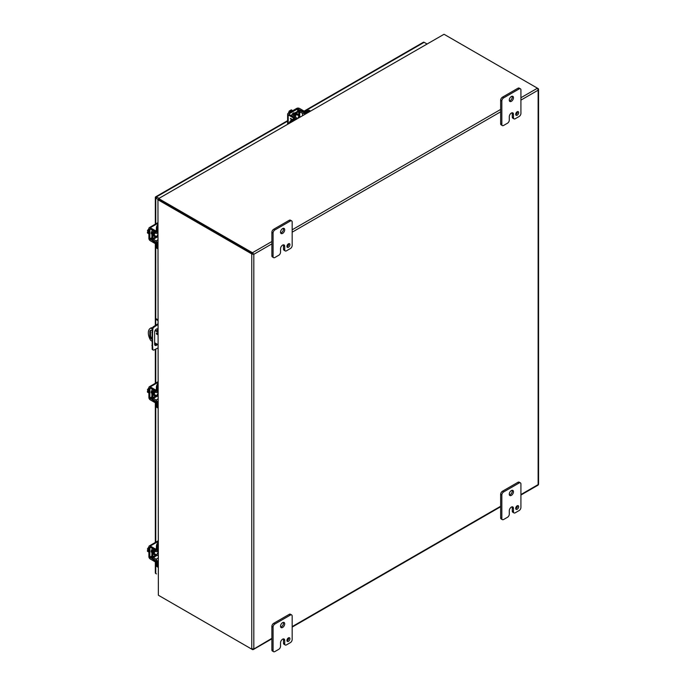 <?xml version="1.0" encoding="UTF-8"?>
<svg xmlns="http://www.w3.org/2000/svg" width="686" height="686" viewBox="0 0 686 686"><rect width="100%" height="100%" fill="white"/><g stroke="black" fill="none" stroke-linecap="round" stroke-linejoin="round"><path stroke-width="1.03" d="M295.177 116.706A2.633 1.518 -60 0 1 298.187 114.313A2.633 1.518 -60 0 1 298.736 115.522A2.633 1.518 -60 0 1 298.727 115.763M294.268 116.166A2.633 1.518 -60 0 1 297.287 113.79L298.187 114.313M295.812 119.355L295.812 118.661L292.262 120.71A3.379 1.947 120 0 0 290.675 122.331M295.812 118.661A1.929 1.115 -0 0 0 296.378 117.872A1.929 1.115 -0 0 0 295.838 117.1L293.128 114.956L298.804 111.681L302.517 113.241A1.929 1.115 -0 0 0 305.227 113.224L308.777 111.175A3.379 1.947 -60 0 1 310.364 110.961L309.558 110.489A3.379 1.947 120 0 0 307.877 110.652L304.318 112.701L300.597 111.141A1.929 1.115 -0 0 0 297.895 111.158L292.227 114.425A1.929 1.115 -0 0 0 291.661 115.214A1.929 1.115 -0 0 0 292.202 115.994L295.1 117.872L291.353 120.187A3.379 1.947 120 0 0 289.132 123.214M296.378 118.215L297.089 118.618A2.633 1.518 -60 0 1 296.378 118.952M157.077 333.122A0.84 0.489 -120 0 0 157.566 333.962L157.548 333.876M157.548 331.218L157.548 329.683A2.53 1.458 120 0 0 157.317 328.791M154.873 345.152A2.53 1.458 120 0 0 156.777 343.96M157.934 348.008L153.921 350.006A1.689 0.978 -60 0 1 153.175 350.031L152.506 349.646A1.689 0.978 -60 0 1 152.163 348.994L152.163 328.723A1.689 0.978 -60 0 1 153.252 326.836L157.934 323.809M157.446 344.346A2.53 1.458 -60 0 1 155.165 345.418A2.53 1.458 -60 0 1 154.642 344.261L154.642 332.135A2.53 1.458 -60 0 1 155.748 329.589A2.53 1.458 -60 0 1 157.694 328.911A2.53 1.458 -60 0 1 157.934 329.117M151.889 332.564L152.558 332.95L152.558 345.855L151.889 345.47M152.558 345.855L152.832 349.38L152.163 348.994M153.175 350.031A1.689 0.978 -60 0 1 152.832 349.38M156.442 324.675L157.934 324.581M157.934 319.779L156.374 318.87L155.705 319.256L157.934 320.551M157.111 325.061L153.921 327.222L153.252 326.836M152.163 328.723L152.832 329.109A1.689 0.978 -60 0 1 153.921 327.222M152.832 329.109L152.558 332.95M155.705 319.256L155.705 325.173M155.705 329.632L155.705 330.146M156.442 197.662L155.756 197.268M423.176 42.549A1.458 0.84 60 0 1 423.416 42.24A1.458 0.84 60 0 1 424.145 42.318L426.701 43.793M155.756 223.902L155.756 198.065A1.458 0.84 0 0 1 155.328 197.465A1.458 0.84 0 0 1 155.473 197.105A1.458 0.84 60 0 1 155.713 196.796A1.458 0.84 60 0 1 156.442 196.873L158.998 198.348M155.756 198.065L158.698 199.763M155.473 572.544A1.458 0.84 0 0 0 155.328 572.913A1.458 0.84 0 0 0 155.756 573.505L156.442 573.899M252.105 254.077L252.551 253.588L159.366 199.789L252.902 253.794L252.748 252.963L253.82 254.317L252.105 254.077A1.458 0.84 180 0 1 251.762 253.923L158.68 200.183L159.366 199.789A1.346 0.78 -120 0 0 159.049 199.669L158.363 200.063A1.346 0.78 60 0 1 158.68 200.183M251.762 253.923L251.762 649.153A1.458 0.84 0 0 0 252.105 649.299L253.82 648.759L253.82 254.317L253.134 253.923M159.109 199.575A1.346 0.78 0 0 0 159.366 199.789L159.366 198.991A1.346 0.78 180 0 1 159.109 198.777L159.109 199.575M520.923 97.729L537.447 88.194L538.133 88.588A1.458 0.84 180 0 1 538.39 88.786L538.407 89.592L537.747 88.417A1.458 0.84 -120 0 0 537.447 88.194L444.365 34.454A1.346 0.78 180 0 0 443.996 34.3L158.68 198.537M537.55 89.043L538.39 88.786L538.133 90.175L538.39 88.786M271.879 241.515L252.448 252.731A1.458 0.84 60 0 1 252.748 252.963M252.448 252.731L159.366 198.991M251.762 649.153L158.68 595.414A1.346 0.78 60 0 1 158.363 595.165L157.952 199.849L158.492 199.798M252.551 648.819L252.748 649.668A1.458 0.84 60 0 1 252.448 649.548L159.366 595.808M538.407 484.762L537.747 485.131L538.39 484.016M158.938 199.026L158.715 198.528L443.996 34.3M158.869 199.772L157.952 199.849L158.363 595.165M271.879 638.332L252.748 649.668M156.279 395.556A2.633 1.518 -60 0 1 156.074 395.685A2.633 1.518 -60 0 1 154.753 395.813A2.633 1.518 -60 0 1 155.31 392.015M154.753 395.813L153.853 395.29A2.633 1.518 -60 0 1 154.393 391.5M157.934 402.107L157.334 402.459L157.334 406.558A3.379 1.947 120 0 0 157.934 408.041L157.128 407.578A3.379 1.947 120 0 1 156.425 406.035L156.425 401.927L153.21 399.492A1.929 1.115 -120 0 1 151.872 397.143L151.872 390.591A1.929 1.115 -120 0 1 152.275 389.708A1.929 1.115 -120 0 1 153.21 389.794L153.355 389.708M157.334 402.459A1.929 1.115 -120 0 0 155.988 400.101L152.781 397.666L152.909 390.823L155.988 392.392A1.929 1.115 -120 0 0 156.931 392.469A1.929 1.115 -120 0 0 157.334 391.586L157.334 387.487A3.379 1.947 -60 0 1 157.934 385.3M157.934 383.525A3.379 1.947 120 0 0 156.425 386.955L156.288 391.363L153.21 389.794M157.866 391.929A2.633 1.518 -60 0 1 157.926 392.701M156.279 236.413A2.633 1.518 -60 0 1 156.074 236.541A2.633 1.518 -60 0 1 154.753 236.67A2.633 1.518 -60 0 1 155.31 232.863M154.753 236.67L153.853 236.147A2.633 1.518 -60 0 1 154.393 232.357M157.934 242.964L157.334 243.307L157.334 247.414A3.379 1.947 120 0 0 157.934 248.898L157.128 248.435A3.379 1.947 120 0 1 156.425 246.891L156.425 242.784L153.21 240.349A1.929 1.115 -120 0 1 151.872 237.999L151.872 231.448A1.929 1.115 -120 0 1 152.275 230.565A1.929 1.115 -120 0 1 153.21 230.65L153.355 230.565M157.334 243.307A1.929 1.115 -120 0 0 155.988 240.958L152.781 238.522L152.909 231.679L155.988 233.24A1.929 1.115 -120 0 0 156.931 233.326A1.929 1.115 -120 0 0 157.334 232.443L157.334 228.335A3.379 1.947 -60 0 1 157.934 226.157M157.934 224.382A3.379 1.947 120 0 0 156.425 227.812L156.288 232.211L153.21 230.65M157.866 232.786A2.633 1.518 -60 0 1 157.926 233.557M156.279 554.7A2.633 1.518 -60 0 1 156.074 554.828A2.633 1.518 -60 0 1 154.753 554.965A2.633 1.518 -60 0 1 155.31 551.158M154.753 554.965L153.853 554.442A2.633 1.518 -60 0 1 154.393 550.644M157.934 561.251L157.334 561.602L157.334 565.701A3.379 1.947 120 0 0 157.934 567.185L157.128 566.722A3.379 1.947 120 0 1 156.425 565.178L156.425 561.079L153.21 558.636A1.929 1.115 -120 0 1 151.872 556.286L151.872 549.743A1.929 1.115 -120 0 1 152.275 548.86A1.929 1.115 -120 0 1 153.21 548.937L153.355 548.86M157.334 561.602A1.929 1.115 -120 0 0 155.988 559.253L152.781 556.809L152.909 549.966L155.988 551.535A1.929 1.115 -120 0 0 156.931 551.613A1.929 1.115 -120 0 0 157.334 550.729L157.334 546.631A3.379 1.947 -60 0 1 157.934 544.444M157.934 542.669A3.379 1.947 120 0 0 156.425 546.107L156.288 550.506L153.21 548.937M157.866 551.072A2.633 1.518 -60 0 1 157.926 551.853M297.87 118.172A1.646 0.952 -60 0 1 299.01 116.483A1.646 0.952 -60 0 1 299.833 116.397A1.646 0.952 -60 0 1 300.142 116.86M292.785 110.66L291.327 109.829L290.615 110.24L291.524 110.763L290.873 111.132L289.964 110.609L289.252 111.029L290.701 111.861M288.36 113.216L289.252 111.029M291.001 111.063L290.615 110.24M292.536 110.806A3.379 1.947 120 0 0 292.022 111.038A3.379 1.947 120 0 0 291.499 111.406M292.202 114.442A1.895 1.098 -60 0 1 293.359 113.019A1.895 1.098 -60 0 1 294.303 112.924A1.895 1.098 -60 0 1 294.508 113.113M288.197 123.754L288.197 114.888A1.929 1.115 0 0 1 287.631 114.099A1.929 1.115 0 0 1 288.197 113.31L296.704 108.397A1.929 1.115 180 0 1 299.43 108.397L304.044 111.055A1.689 0.978 -120 0 1 305.047 112.281M294.714 118.249A1.689 0.978 -120 0 0 293.702 117.023L289.098 114.365L289.098 113.833L297.613 108.92L303.135 111.578A1.689 0.978 60 0 1 304.13 112.778M288.197 114.888L292.802 117.546A1.689 0.978 60 0 1 293.805 118.772M290.41 118.609L291.499 120.11L290.41 118.335L292.485 119.536M290.89 118.944L291.97 119.836L290.89 118.944M291.653 120.016L290.881 118.944M157.934 237.09A1.646 0.952 -60 0 1 157.386 237.047A1.646 0.952 -60 0 1 157.043 236.293A1.646 0.952 -60 0 1 157.934 234.475M148.888 231.414L147.439 230.582L148.888 228.712M148.888 233.815L147.439 232.974L147.439 232.151L148.347 232.674L147.439 230.582M147.439 232.151L148.347 232.074M148.888 232.331A3.379 1.947 120 0 0 148.828 232.966A3.379 1.947 120 0 0 148.888 233.532M151.872 234.089A1.895 1.098 -60 0 1 151.606 234.003A1.895 1.098 -60 0 1 151.212 233.137A1.895 1.098 -60 0 1 151.872 231.422M156.425 243.633A1.689 0.978 0 0 1 154.856 243.367L150.251 240.709A1.929 1.115 -120 0 1 148.888 238.342L148.888 228.515A1.929 1.115 60 0 1 149.291 227.632A1.929 1.115 60 0 1 150.251 227.726L157.934 223.293M156.399 242.587A1.689 0.978 180 0 1 154.856 242.321L149.797 238.865L149.934 228.747L154.856 231.439A1.689 0.978 0 0 0 156.425 231.697M156.425 230.65A1.689 0.978 180 0 1 154.856 230.393L150.251 227.726M157.934 396.234A1.646 0.952 -60 0 1 157.386 396.199A1.646 0.952 -60 0 1 157.043 395.445A1.646 0.952 -60 0 1 157.934 393.618M148.888 390.557L147.439 389.725L148.888 387.856M148.888 392.958L147.439 392.126L147.439 391.294L148.347 391.817L147.439 389.725M147.439 391.294L148.347 391.217M148.888 391.483A3.379 1.947 120 0 0 148.828 392.109A3.379 1.947 120 0 0 148.888 392.684M151.872 393.232A1.895 1.098 -60 0 1 151.606 393.147A1.895 1.098 -60 0 1 151.212 392.281A1.895 1.098 -60 0 1 151.872 390.566M156.425 402.776A1.689 0.978 0 0 1 154.856 402.51L150.251 399.852A1.929 1.115 -120 0 1 148.888 397.486L148.888 387.659A1.929 1.115 60 0 1 149.291 386.775A1.929 1.115 60 0 1 150.251 386.878L157.934 382.436M156.399 401.73A1.689 0.978 180 0 1 154.856 401.464L149.797 398.017L149.934 387.89L154.856 390.583A1.689 0.978 0 0 0 156.425 390.84M156.425 389.794A1.689 0.978 180 0 1 154.856 389.537L150.251 386.878M157.934 555.377A1.646 0.952 -60 0 1 157.386 555.343A1.646 0.952 -60 0 1 157.043 554.588A1.646 0.952 -60 0 1 157.934 552.762M148.888 549.709L147.439 548.869L148.888 546.999M148.888 552.11L147.439 551.27L147.439 550.446L148.347 550.969L147.439 548.869M147.439 550.446L148.347 550.361M148.888 550.626A3.379 1.947 120 0 0 148.828 551.261A3.379 1.947 120 0 0 148.888 551.827M151.872 552.376A1.895 1.098 -60 0 1 151.606 552.299A1.895 1.098 -60 0 1 151.212 551.424A1.895 1.098 -60 0 1 151.872 549.709M156.425 561.92A1.689 0.978 0 0 1 154.856 561.654L150.251 558.996A1.929 1.115 -120 0 1 148.888 556.638L148.888 546.811A1.929 1.115 60 0 1 149.291 545.927A1.929 1.115 60 0 1 150.251 546.022L157.934 541.588M156.399 560.874A1.689 0.978 180 0 1 154.856 560.608L149.797 557.161L149.934 547.034L154.856 549.726A1.689 0.978 0 0 0 156.425 549.983M156.425 548.937A1.689 0.978 180 0 1 154.856 548.68L150.251 546.022M515.726 114.639A2.109 1.218 120 0 0 517.493 111.921A2.109 1.218 120 0 0 517.467 111.621M515.701 114.339A2.109 1.218 120 0 0 516.138 115.299A2.109 1.218 120 0 0 517.767 114.734A2.109 1.218 120 0 0 518.685 112.615A2.109 1.218 120 0 0 518.247 111.646A2.109 1.218 120 0 0 516.627 112.212A2.109 1.218 120 0 0 515.701 114.339M509.432 100.919A2.95 1.706 120 0 0 512.27 97.026A2.95 1.706 120 0 0 512.133 96.237M509.286 100.122A2.95 1.706 120 0 0 509.904 101.477A2.95 1.706 120 0 0 512.176 100.688A2.95 1.706 120 0 0 513.462 97.712A2.95 1.706 120 0 0 512.854 96.366A2.95 1.706 120 0 0 510.581 97.155A2.95 1.706 120 0 0 509.286 100.122M503.618 125.444A2.53 1.458 -60 0 1 502.358 125.572A2.53 1.458 -60 0 1 501.835 124.406L501.835 100.988A2.53 1.458 -60 0 1 503.618 97.884L519.13 88.931A2.53 1.458 -60 0 1 520.4 88.803A2.53 1.458 -60 0 1 520.923 89.96L520.923 113.387A2.53 1.458 -60 0 1 519.13 116.491L515.255 118.729A2.53 1.458 -60 0 1 513.986 118.85A2.53 1.458 -60 0 1 513.462 117.692L513.462 114.253A2.941 1.698 120 0 0 512.854 112.907A2.941 1.698 120 0 0 511.379 113.053A2.941 1.698 120 0 0 509.295 116.654L509.295 120.101A2.53 1.458 -60 0 1 507.511 123.197L503.618 125.444M501.835 124.406L500.643 123.72L500.643 100.302L501.835 100.988M500.643 123.72A2.53 1.458 120 0 0 501.166 124.878L502.358 125.572M513.462 114.253L512.27 113.559A2.941 1.698 120 0 0 512.133 112.778M512.27 113.559L512.27 117.006A2.53 1.458 120 0 0 512.794 118.164L513.986 118.85M520.4 88.803L519.208 88.117A2.53 1.458 120 0 0 517.939 88.245L519.13 88.931M503.618 97.884L502.426 97.198L517.939 88.245M502.426 97.198A2.53 1.458 120 0 0 500.643 100.302M286.971 246.711A2.109 1.218 120 0 0 288.737 243.993A2.109 1.218 120 0 0 288.712 243.693M286.945 246.403A2.109 1.218 120 0 0 287.383 247.372A2.109 1.218 120 0 0 289.012 246.806A2.109 1.218 120 0 0 289.929 244.688A2.109 1.218 120 0 0 289.492 243.719A2.109 1.218 120 0 0 287.871 244.285A2.109 1.218 120 0 0 286.945 246.403M280.677 232.983A2.95 1.706 120 0 0 283.515 229.098A2.95 1.706 120 0 0 283.378 228.309M280.531 232.194A2.95 1.706 120 0 0 281.149 233.549A2.95 1.706 120 0 0 283.421 232.76A2.95 1.706 120 0 0 284.707 229.784A2.95 1.706 120 0 0 284.098 228.438A2.95 1.706 120 0 0 281.826 229.227A2.95 1.706 120 0 0 280.531 232.194M274.863 257.516A2.53 1.458 -60 0 1 273.603 257.644A2.53 1.458 -60 0 1 273.079 256.478L273.079 233.06A2.53 1.458 -60 0 1 274.863 229.956L290.375 221.003A2.53 1.458 -60 0 1 291.644 220.875A2.53 1.458 -60 0 1 292.167 222.032L292.167 245.459A2.53 1.458 -60 0 1 290.375 248.555L286.499 250.802A2.53 1.458 -60 0 1 285.23 250.922A2.53 1.458 -60 0 1 284.707 249.764L284.707 246.325A2.941 1.698 120 0 0 284.098 244.971A2.941 1.698 120 0 0 282.623 245.116A2.941 1.698 120 0 0 280.54 248.726L280.54 252.174A2.53 1.458 -60 0 1 278.748 255.269L274.863 257.516M273.079 256.478L271.879 255.792L271.879 232.365L273.079 233.06M271.879 255.792A2.53 1.458 120 0 0 272.411 256.95L273.603 257.644M284.707 246.325L283.515 245.631A2.941 1.698 120 0 0 283.378 244.851M283.515 245.631L283.515 249.078A2.53 1.458 120 0 0 284.038 250.236L285.23 250.922M291.644 220.875L290.452 220.189A2.53 1.458 120 0 0 289.183 220.317L290.375 221.003M274.863 229.956L273.671 229.27L289.183 220.317M273.671 229.27A2.53 1.458 120 0 0 271.879 232.365M515.726 508.695A2.109 1.218 120 0 0 517.493 505.985A2.109 1.218 120 0 0 517.467 505.685M515.701 508.395A2.109 1.218 120 0 0 516.138 509.364A2.109 1.218 120 0 0 517.767 508.798A2.109 1.218 120 0 0 518.685 506.671A2.109 1.218 120 0 0 518.247 505.711A2.109 1.218 120 0 0 516.627 506.268A2.109 1.218 120 0 0 515.701 508.395M509.432 494.975A2.95 1.706 120 0 0 512.27 491.082A2.95 1.706 120 0 0 512.133 490.293M509.286 494.186A2.95 1.706 120 0 0 509.904 495.541A2.95 1.706 120 0 0 512.176 494.743A2.95 1.706 120 0 0 513.462 491.776A2.95 1.706 120 0 0 512.854 490.421A2.95 1.706 120 0 0 510.581 491.21A2.95 1.706 120 0 0 509.286 494.186M503.618 519.499A2.53 1.458 -60 0 1 502.358 519.628A2.53 1.458 -60 0 1 501.835 518.47L501.835 495.043A2.53 1.458 -60 0 1 503.618 491.948L519.13 482.987A2.53 1.458 -60 0 1 520.4 482.867A2.53 1.458 -60 0 1 520.923 484.024L520.923 507.451A2.53 1.458 -60 0 1 519.13 510.547L515.255 512.785A2.53 1.458 -60 0 1 513.986 512.914A2.53 1.458 -60 0 1 513.462 511.756L513.462 508.309A2.941 1.698 120 0 0 512.854 506.963A2.941 1.698 120 0 0 511.379 507.108A2.941 1.698 120 0 0 509.295 510.718L509.295 514.157A2.53 1.458 -60 0 1 507.511 517.261L503.618 519.499M501.835 518.47L500.643 517.784L500.643 494.357L501.835 495.043M500.643 517.784A2.53 1.458 120 0 0 501.166 518.942L502.358 519.628M513.462 508.309L512.27 507.623A2.941 1.698 120 0 0 512.133 506.834M512.27 507.623L512.27 511.061A2.53 1.458 120 0 0 512.794 512.228L513.986 512.914M520.4 482.867L519.208 482.172A2.53 1.458 120 0 0 517.939 482.301L519.13 482.987M503.618 491.948L502.426 491.262L517.939 482.301M502.426 491.262A2.53 1.458 120 0 0 500.643 494.357M156.382 333.396A0.84 0.489 60 0 1 157.574 334.082A0.84 0.489 60 0 1 156.382 333.396M151.889 341.139L150.757 340.488A10.127 5.848 60 0 1 148.33 332.89A10.127 5.848 60 0 1 150.431 328.251L151.117 327.857A10.127 5.848 60 0 1 151.443 327.685L152.283 328.174M150.431 328.251A10.127 5.848 60 0 1 150.757 328.088L151.443 327.685M150.817 330.266A2.95 1.706 -120 0 0 150.508 331.355L150.508 335.351A2.95 1.706 -120 0 0 151.889 338.412M155.413 329.983L157.934 331.441M151.889 339.347A2.95 1.706 60 0 1 149.822 335.746L149.822 331.75A2.95 1.706 60 0 1 150.44 330.395A2.95 1.706 60 0 1 152.026 330.618M157.934 344.629L154.642 342.726M157.934 332.23L155.053 330.566M152.155 328.894L150.757 328.088M286.971 640.767A2.109 1.218 120 0 0 288.737 638.057A2.109 1.218 120 0 0 288.712 637.757M286.945 640.467A2.109 1.218 120 0 0 287.383 641.436A2.109 1.218 120 0 0 289.012 640.87A2.109 1.218 120 0 0 289.929 638.743A2.109 1.218 120 0 0 289.492 637.774A2.109 1.218 120 0 0 287.871 638.34A2.109 1.218 120 0 0 286.945 640.467M280.677 627.047A2.95 1.706 120 0 0 283.515 623.154A2.95 1.706 120 0 0 283.378 622.365M280.531 626.258A2.95 1.706 120 0 0 281.149 627.613A2.95 1.706 120 0 0 283.421 626.815A2.95 1.706 120 0 0 284.707 623.848A2.95 1.706 120 0 0 284.098 622.494A2.95 1.706 120 0 0 281.826 623.282A2.95 1.706 120 0 0 280.531 626.258M274.863 651.571A2.53 1.458 -60 0 1 273.603 651.7A2.53 1.458 -60 0 1 273.079 650.542L273.079 627.115A2.53 1.458 -60 0 1 274.863 624.02L290.375 615.059A2.53 1.458 -60 0 1 291.644 614.939A2.53 1.458 -60 0 1 292.167 616.097L292.167 639.515A2.53 1.458 -60 0 1 290.375 642.619L286.499 644.857A2.53 1.458 -60 0 1 285.23 644.986A2.53 1.458 -60 0 1 284.707 643.828L284.707 640.381A2.941 1.698 120 0 0 284.098 639.035A2.941 1.698 120 0 0 282.623 639.181A2.941 1.698 120 0 0 280.54 642.791L280.54 646.229A2.53 1.458 -60 0 1 278.748 649.333L274.863 651.571M273.079 650.542L271.879 649.856L271.879 626.429L273.079 627.115M271.879 649.856A2.53 1.458 120 0 0 272.411 651.014L273.603 651.7M284.707 640.381L283.515 639.695A2.941 1.698 120 0 0 283.378 638.906M283.515 639.695L283.515 643.134A2.53 1.458 120 0 0 284.038 644.3L285.23 644.986M291.644 614.939L290.452 614.244A2.53 1.458 120 0 0 289.183 614.373L290.375 615.059M274.863 624.02L273.671 623.325L289.183 614.373M273.671 623.325A2.53 1.458 120 0 0 271.879 626.429M292.262 120.71L291.353 120.187M308.777 111.175L307.877 110.652M302.517 113.241L302.517 115.488M305.227 113.927L305.227 113.224M299.713 111.672L299.713 116.328M298.804 115.805L298.804 111.681M293.128 114.956L293.128 115.48M294.911 118.129L294.911 117.615M156.442 196.873L287.631 121.13M304.481 111.406L424.145 42.318M155.756 573.505L155.756 561.928M155.756 542.189L155.756 402.785M155.756 383.045L155.756 349.131M155.756 344.912L155.756 343.377M155.756 319.23L155.756 243.641M500.643 109.443L292.167 229.801M158.981 199.686L158.286 199.823L158.843 200.003M520.923 100.113L538.133 90.175L538.133 484.608L520.923 494.546M253.82 254.317L271.879 243.89M292.167 232.185L500.643 111.818M500.643 506.259L292.167 626.618M157.334 406.558L156.425 406.035M157.334 387.487L156.425 386.955M157.934 398.978L155.988 400.101M157.934 391.234L157.334 391.586M153.235 390.857L152.781 391.123M152.781 397.666L156.357 395.599M157.266 396.122L153.227 398.455M156.425 391.071L155.979 391.329M157.334 247.414L156.425 246.891M157.334 228.335L156.425 227.812M157.934 239.834L155.988 240.958M157.934 232.091L157.334 232.443M153.235 231.705L152.781 231.971M152.781 238.522L156.357 236.456M157.266 236.979L153.227 239.311M156.425 231.928L155.979 232.185M157.334 565.701L156.425 565.178M157.334 546.631L156.425 546.107M157.934 558.13L155.988 559.253M157.934 550.386L157.334 550.729M153.235 550L152.781 550.266M152.781 556.809L156.357 554.751M157.266 555.274L153.227 557.598M156.425 550.215L155.979 550.481M303.135 111.578L304.044 111.055M292.802 117.546L293.702 117.023M298.53 108.92L298.53 110.909M297.613 111.321L297.613 108.92M289.098 114.365L289.098 113.833M154.856 231.439L154.856 230.393M154.856 243.367L154.856 242.321M150.251 228.781L149.797 229.038M151.872 237.673L149.797 238.865M151.975 238.668L150.251 239.663M154.856 390.583L154.856 389.537M154.856 402.51L154.856 401.464M150.251 387.924L149.797 388.19M151.872 396.817L149.797 398.017M151.975 397.811L150.251 398.806M154.856 549.726L154.856 548.68M154.856 561.654L154.856 560.608M150.251 547.068L149.797 547.334M151.872 555.96L149.797 557.161M151.975 556.955L150.251 557.95M512.27 117.006L513.462 117.692M283.515 249.078L284.707 249.764M512.27 511.061L513.462 511.756M149.822 331.75L150.508 331.355M150.508 335.351L149.822 335.746M283.515 643.134L284.707 643.828M296.378 119.03L296.378 117.872M291.661 115.84L291.661 115.214M423.416 42.24L304.13 111.115M287.631 120.642L155.713 196.796M155.328 197.465L155.328 224.142M155.328 243.556L155.328 325.43M155.328 343.129L155.328 345.101M155.328 349.328L155.328 383.294M155.328 402.708L155.328 542.437M155.328 561.851L155.328 572.913M159.289 199.223L158.852 198.837L159.083 199.506M538.561 484.187L538.561 89.412M253.374 649.505L271.879 638.82M292.167 627.107L500.643 506.748M520.923 495.035L537.978 485.191M157.934 391.895L156.931 392.469M152.815 389.399L152.275 389.708M157.934 232.743L156.931 233.326M152.815 230.256L152.275 230.565M157.934 551.038L156.931 551.613M152.815 548.543L152.275 548.86M293.711 112.864L294.32 113.216M296.669 114.579L299.833 116.397M287.631 114.099L287.631 124.089M157.223 233.154L157.934 233.566M151.263 233.514L151.872 233.866M154.221 235.229L157.386 237.047M157.934 222.641L149.291 227.632M157.223 392.298L157.934 392.709M151.263 392.658L151.872 393.018M154.221 394.373L157.386 396.199M157.934 381.785L149.291 386.775M157.223 551.45L157.934 551.861M151.263 551.81L151.872 552.161M154.221 553.516L157.386 555.343M157.934 540.928L149.291 545.927"/></g></svg>
